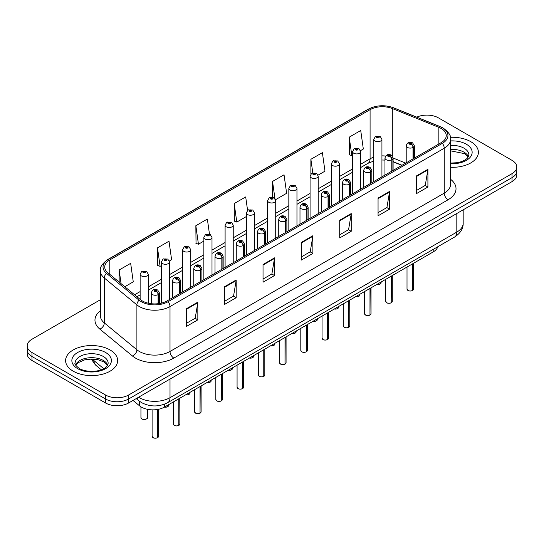 <?xml version="1.0" encoding="UTF-8"?>
<svg xmlns="http://www.w3.org/2000/svg" width="544" height="544" viewBox="0 0 544 544"><rect width="100%" height="100%" fill="white"/><g stroke="black" fill="none" stroke-linecap="round" stroke-linejoin="round"><path stroke-width="0.82" d="M401.86 165.349L393.094 161.806M437.757 246.765A16.266 9.391 180 0 1 433.194 251.926L164.41 407.109A16.266 9.391 180 0 1 139.584 405.851L133.015 400.438M470.778 141.678A26.03 15.028 0 0 0 450.398 137.319A26.03 15.028 0 0 1 470.778 141.678A26.03 15.028 0 0 1 478.4 152.3A26.03 15.028 0 0 0 470.778 141.678M110.031 349.948A26.03 15.028 0 0 0 81.668 346.691A26.03 15.028 0 0 0 65.6 360.577A26.03 15.028 0 0 0 73.222 371.198A26.03 15.028 0 0 0 101.592 374.462A26.03 15.028 0 0 0 117.66 360.577A26.03 15.028 0 0 0 110.031 349.948A26.03 15.028 0 0 0 81.668 346.691A26.03 15.028 0 0 0 65.6 360.577A26.03 15.028 0 0 0 73.222 371.198A26.03 15.028 0 0 0 101.592 374.462A26.03 15.028 0 0 0 117.66 360.577A26.03 15.028 0 0 0 110.031 349.948M441.177 128.479A17.354 10.016 180 0 1 446.257 135.565A17.354 10.016 180 0 1 441.177 142.65L166.94 300.982A17.354 10.016 180 0 1 140.454 299.642L107.862 272.768A17.354 10.016 180 0 1 104.72 267.022A17.354 10.016 180 0 1 109.8 259.937L370.083 109.664A17.354 10.016 180 0 1 392.312 108.542L438.858 127.357A17.354 10.016 180 0 1 441.177 128.479M442.367 127.792A19.033 10.989 0 0 0 439.824 126.562L393.271 107.746A19.033 10.989 0 0 0 368.893 108.977L108.61 259.25A19.033 10.989 0 0 0 106.481 273.326L139.074 300.2A19.033 10.989 0 0 0 168.123 301.668L442.367 143.337A19.033 10.989 0 0 0 442.367 127.792M100.382 299.737L31.967 339.232A16.266 9.391 0 0 0 27.2 345.875L27.2 353.845A16.266 9.391 0 0 0 31.967 360.488L105.584 402.995L105.584 399.004A16.266 9.391 0 0 0 128.595 399.004L512.033 177.63A16.266 9.391 0 0 0 516.8 170.986A16.266 9.391 0 0 1 512.033 177.63L128.595 399.004A16.266 9.391 0 0 1 105.584 399.004L31.967 356.504L105.584 399.004L105.584 395.019A16.266 9.391 0 0 0 128.595 395.019L512.033 173.645A16.266 9.391 0 0 0 516.8 167.001A16.266 9.391 0 0 0 512.033 160.358L438.416 117.858A16.266 9.391 0 0 0 416.772 117.15M27.2 349.86A16.266 9.391 0 0 0 31.967 356.504A16.266 9.391 0 0 1 27.2 349.86M186.34 308.774L186.34 326.482L197.839 319.845L197.839 302.131L186.34 308.774M186.34 323.34L195.201 318.226L197.798 302.722A4.338 2.502 -120 0 0 197.839 302.131M195.119 318.274L197.839 319.845M224.686 286.634L224.686 304.348L236.184 297.704L236.184 279.997L224.686 286.634M224.686 301.206L233.546 296.086L236.137 280.582A4.338 2.502 -120 0 0 236.184 279.997M233.464 296.133L236.184 297.704M263.031 264.5L263.031 282.207L274.53 275.563L274.53 257.856L263.031 264.5M263.031 279.065L271.884 273.952L274.482 258.441A4.338 2.502 -120 0 0 274.53 257.856M271.81 273.992L274.53 275.563M416.405 175.943L416.405 193.657L427.91 187.014L427.91 169.306L416.405 175.943M416.405 190.516L425.265 185.402L427.863 169.891A4.338 2.502 -120 0 0 427.91 169.306M425.184 185.443L427.91 187.014M378.06 198.084L378.06 215.791L389.565 209.154L389.565 191.44L378.06 198.084M378.06 212.65L386.92 207.536L389.518 192.032A4.338 2.502 -120 0 0 389.565 191.44M386.845 207.584L389.565 209.154M339.714 220.225L339.714 237.932L351.22 231.288L351.22 213.581L339.714 220.225M339.714 234.79L348.575 229.677L351.172 214.166A4.338 2.502 -120 0 0 351.22 213.581M348.5 229.718L351.22 231.288M301.369 242.359L301.369 260.073L312.875 253.429L312.875 235.715L301.369 242.359M301.369 256.924L310.23 251.811L312.827 236.307A4.338 2.502 -120 0 0 312.875 235.715M310.155 251.858L312.875 253.429M450.595 167.294A26.03 15.028 0 0 0 478.4 152.3A26.03 15.028 0 0 1 450.595 167.294M27.2 345.875A16.266 9.391 0 0 0 31.967 352.519L105.584 395.019M169.368 261.004L171.605 259.712L169.007 241.21L157.502 247.846L157.692 265.452M124.8 286.736L133.26 281.853L130.662 263.344L119.156 269.987L119.156 282.084M275.577 199.682L286.634 193.297L284.043 174.794L272.537 181.438L272.537 197.214M318.063 175.154L324.979 171.163L322.381 152.66L310.882 159.297L310.882 173.971M360.55 150.627L363.324 149.022L360.726 130.519L349.228 137.163L349.411 154.761M209.474 234.178L207.352 219.069L195.847 225.712L196.03 243.318M247.581 210.351L245.698 196.935L234.192 203.572L234.376 221.177M234.192 203.572L236.79 222.081L246.344 216.56M236.79 222.081L234.192 221.109M272.537 181.438L274.938 198.526M310.882 159.297L312.773 172.795M349.228 137.163L351.825 155.666L352.56 155.237M351.825 155.666L349.228 154.693M195.847 225.712L198.444 244.215L203.857 241.087M198.444 244.215L195.847 243.243M157.502 247.846L160.099 266.356L161.378 265.622M160.099 266.356L157.502 265.384M119.156 269.987L121.081 283.669M105.584 402.995A16.266 9.391 0 0 0 128.595 402.995L512.033 181.614A16.266 9.391 0 0 0 516.8 174.971L516.8 167.001M412.447 290.55C410.516 291.176 409.027 291.156 407.993 290.496L407.014 289.116A3.25 1.877 0 0 0 407.966 290.442A3.25 1.877 0 0 0 412.468 290.503L412.393 290.544A3.148 1.816 180 0 1 408.048 290.489M412.468 290.367L412.672 263.779M413.27 158.76L413.27 147.336A2.713 1.632 -122.2 0 0 411.271 144.065A1.353 0.782 0 0 0 411.23 142.984A1.353 0.782 0 0 0 409.312 142.984A1.353 0.782 0 0 0 409.312 144.092A1.353 0.782 0 0 0 411.182 144.112L409.727 143.534L410.652 143.317L411.271 144.065M411.182 144.112A2.713 1.496 62.1 0 1 413.018 147.478A4.066 2.346 180 0 1 407.395 147.41A4.066 2.346 180 0 1 406.205 145.751C407.245 142.412 409.367 141.447 412.583 142.848L414.338 145.751A4.066 2.346 180 0 1 413.27 147.336M413.018 158.909L413.018 147.478M412.468 290.503L412.468 263.894M381.936 176.854L381.936 139.305A4.066 2.346 180 0 1 379.426 141.474A4.066 2.346 180 0 1 374.993 140.964A4.066 2.346 180 0 1 373.803 139.305L375.421 136.483A2.713 1.632 57.8 0 1 376.87 136.564A1.353 0.782 0 0 0 376.91 137.646A1.353 0.782 0 0 0 378.828 137.646A1.353 0.782 0 0 0 378.828 136.537A1.353 0.782 0 0 0 376.951 136.517L378.25 136.87L377.488 137.312L377.502 136.864M376.951 136.517A2.713 1.496 -117.9 0 0 375.686 136.333A2.713 1.496 -117.9 0 0 375.564 136.408M377.468 137.306L376.87 136.564M377.488 137.312L377.468 136.884M391.204 302.818C389.273 303.436 387.784 303.416 386.75 302.756L385.771 301.383A3.25 1.877 0 0 0 386.723 302.709A3.25 1.877 0 0 0 391.224 302.763L391.15 302.811A3.148 1.816 180 0 1 386.804 302.75M391.224 302.634L391.428 276.039M392.027 171.027L392.027 159.603A2.713 1.632 -122.2 0 0 390.028 156.325A1.353 0.782 0 0 0 389.987 155.244A1.353 0.782 0 0 0 388.069 155.244A1.353 0.782 0 0 0 388.069 156.352A1.353 0.782 0 0 0 389.946 156.38L388.484 155.802L389.409 155.577L390.028 156.325M389.946 156.38A2.713 1.496 62.1 0 1 391.775 159.746A4.066 2.346 180 0 1 386.152 159.671A4.066 2.346 180 0 1 384.962 158.012C386.002 154.68 388.124 153.707 391.34 155.115L393.094 158.012A4.066 2.346 180 0 1 392.027 159.603M391.775 171.17L391.775 159.746M391.224 302.763L391.224 276.155M369.961 315.078C368.03 315.704 366.54 315.683 365.507 315.024L364.528 313.643A3.25 1.877 0 0 0 365.486 314.976A3.25 1.877 0 0 0 369.981 315.03L369.906 315.071A3.148 1.816 180 0 1 365.561 315.017M369.981 314.894L370.185 288.306M370.784 183.287L370.784 171.863A2.713 1.632 -122.2 0 0 368.784 168.592A1.353 0.782 0 0 0 368.744 167.511A1.353 0.782 0 0 0 366.826 167.511A1.353 0.782 0 0 0 366.826 168.62A1.353 0.782 0 0 0 368.703 168.64L367.241 168.062L368.166 167.844L368.784 168.592M368.703 168.64A2.713 1.496 62.1 0 1 370.532 172.006A4.066 2.346 180 0 1 364.908 171.938A4.066 2.346 180 0 1 363.718 170.279C364.759 166.94 366.88 165.974 370.097 167.375L371.851 170.279A4.066 2.346 180 0 1 370.784 171.863M370.532 183.437L370.532 172.006M369.981 315.03L369.981 288.422M348.718 327.345C346.786 327.964 345.297 327.944 344.264 327.284L343.284 325.91A3.25 1.877 0 0 0 344.243 327.236A3.25 1.877 0 0 0 348.738 327.291L348.663 327.338A3.148 1.816 180 0 1 344.318 327.284M348.738 327.162L348.942 300.574M349.54 195.554L349.54 184.13A2.713 1.632 -122.2 0 0 347.541 180.86A1.353 0.782 0 0 0 347.5 179.772A1.353 0.782 0 0 0 345.583 179.772A1.353 0.782 0 0 0 345.583 180.88A1.353 0.782 0 0 0 347.46 180.907L345.998 180.329L346.922 180.105L347.541 180.86M347.46 180.907A2.713 1.496 62.1 0 1 349.289 184.273A4.066 2.346 180 0 1 343.665 184.205A4.066 2.346 180 0 1 342.475 182.539C343.516 179.207 345.644 178.242 348.854 179.642L350.608 182.539A4.066 2.346 180 0 1 349.54 184.13M349.289 195.697L349.289 184.273M348.738 327.291L348.738 300.689M327.474 339.606C325.543 340.231 324.061 340.211 323.02 339.551L322.048 338.171A3.25 1.877 0 0 0 323 339.504A3.25 1.877 0 0 0 327.495 339.558L327.42 339.599A3.148 1.816 180 0 1 323.075 339.544M327.495 339.422L327.699 312.834M328.297 207.822L328.297 196.391A2.713 1.632 -122.2 0 0 326.298 193.12A1.353 0.782 0 0 0 326.257 192.039A1.353 0.782 0 0 0 324.34 192.039A1.353 0.782 0 0 0 324.34 193.147A1.353 0.782 0 0 0 326.216 193.168L324.754 192.59L325.679 192.372L326.298 193.12M326.216 193.168A2.713 1.496 62.1 0 1 328.046 196.54A4.066 2.346 180 0 1 322.422 196.466A4.066 2.346 180 0 1 321.232 194.806C322.272 191.468 324.401 190.502 327.61 191.903L329.365 194.806A4.066 2.346 180 0 1 328.297 196.391M328.046 207.964L328.046 196.54M327.495 339.558L327.495 312.95M360.692 189.115L360.692 151.572A4.066 2.346 180 0 1 358.183 153.741A4.066 2.346 180 0 1 353.75 153.231A4.066 2.346 180 0 1 352.56 151.572L354.178 148.75A2.713 1.632 57.8 0 1 355.626 148.832A1.353 0.782 0 0 0 355.667 149.913A1.353 0.782 0 0 0 357.585 149.913A1.353 0.782 0 0 0 357.585 148.804A1.353 0.782 0 0 0 355.708 148.777L357.17 149.355L356.245 149.58L355.626 148.832M356.259 149.586L356.259 149.124M355.708 148.777A2.713 1.496 -117.9 0 0 354.443 148.6A2.713 1.496 -117.9 0 0 354.321 148.675M356.225 149.566L356.225 149.144M339.449 201.382L339.449 163.832A4.066 2.346 180 0 1 336.94 166.008A4.066 2.346 180 0 1 332.506 165.498A4.066 2.346 180 0 1 331.316 163.832L332.942 161.01A2.713 1.632 57.8 0 1 334.383 161.092A1.353 0.782 0 0 0 334.424 162.173A1.353 0.782 0 0 0 336.342 162.173A1.353 0.782 0 0 0 336.342 161.072A1.353 0.782 0 0 0 334.465 161.044L335.764 161.398L335.002 161.84L335.016 161.391M334.465 161.044A2.713 1.496 -117.9 0 0 333.2 160.861A2.713 1.496 -117.9 0 0 333.078 160.942M334.982 161.833L334.383 161.092M335.002 161.84L334.982 161.412M318.206 213.642L318.206 176.1A4.066 2.346 180 0 1 315.697 178.269A4.066 2.346 180 0 1 311.263 177.759A4.066 2.346 180 0 1 310.073 176.1L311.698 173.278A2.713 1.632 57.8 0 1 313.14 173.359A1.353 0.782 0 0 0 313.181 174.44A1.353 0.782 0 0 0 315.098 174.44A1.353 0.782 0 0 0 315.098 173.332A1.353 0.782 0 0 0 313.222 173.312L314.684 173.89L313.759 174.107L313.14 173.359M313.772 174.114L313.772 173.658M313.222 173.312A2.713 1.496 -117.9 0 0 311.957 173.128A2.713 1.496 -117.9 0 0 311.834 173.203M313.759 174.107L313.738 173.672M306.231 351.873C304.3 352.492 302.818 352.478 301.777 351.818L300.805 350.438A3.25 1.877 0 0 0 301.757 351.764A3.25 1.877 0 0 0 306.252 351.825L306.184 351.866A3.148 1.816 180 0 1 301.832 351.812M306.252 351.689L306.456 325.101M307.054 220.082L307.054 208.658A2.713 1.632 -122.2 0 0 305.055 205.387A1.353 0.782 0 0 0 305.014 204.306A1.353 0.782 0 0 0 303.096 204.306A1.353 0.782 0 0 0 303.096 205.408A1.353 0.782 0 0 0 304.973 205.435L303.511 204.857L304.436 204.632L305.055 205.387M304.973 205.435A2.713 1.496 62.1 0 1 306.802 208.801A4.066 2.346 180 0 1 301.179 208.733A4.066 2.346 180 0 1 299.989 207.074C301.029 203.735 303.158 202.769 306.367 204.17L308.122 207.074A4.066 2.346 180 0 1 307.054 208.658M306.802 220.232L306.802 208.801M306.252 351.825L306.252 325.217M284.988 364.14C283.057 364.759 281.574 364.738 280.534 364.079L279.562 362.705A3.25 1.877 0 0 0 280.514 364.031A3.25 1.877 0 0 0 285.008 364.086L284.94 364.126A3.148 1.816 180 0 1 280.588 364.072M285.008 363.956L285.212 337.362M285.811 232.349L285.811 220.918A2.713 1.632 -122.2 0 0 283.812 217.648A1.353 0.782 0 0 0 283.771 216.566A1.353 0.782 0 0 0 281.853 216.566A1.353 0.782 0 0 0 281.853 217.675A1.353 0.782 0 0 0 283.73 217.695L282.268 217.124L283.2 216.9L283.812 217.648M283.73 217.695A2.713 1.496 62.1 0 1 285.559 221.068A4.066 2.346 180 0 1 279.936 220.993A4.066 2.346 180 0 1 278.746 219.334C279.786 215.995 281.914 215.03 285.124 216.437L286.878 219.334A4.066 2.346 180 0 1 285.811 220.918M285.559 232.492L285.559 221.068M285.008 364.086L285.008 337.477M263.745 376.4C261.814 377.026 260.331 377.006 259.291 376.346L258.318 374.966A3.25 1.877 0 0 0 259.27 376.292A3.25 1.877 0 0 0 263.765 376.353L263.697 376.394A3.148 1.816 180 0 1 259.345 376.339M263.765 376.217L263.969 349.629M264.568 244.61L264.568 233.186A2.713 1.632 -122.2 0 0 262.568 229.915A1.353 0.782 0 0 0 262.528 228.834A1.353 0.782 0 0 0 260.61 228.834A1.353 0.782 0 0 0 260.61 229.942A1.353 0.782 0 0 0 262.487 229.962L261.025 229.384L261.956 229.167L262.568 229.915M262.487 229.962A2.713 1.496 62.1 0 1 264.316 233.328A4.066 2.346 180 0 1 258.692 233.26A4.066 2.346 180 0 1 257.502 231.601C258.543 228.262 260.671 227.297 263.888 228.698L265.635 231.601A4.066 2.346 180 0 1 264.568 233.186M264.316 244.759L264.316 233.328M263.765 376.353L263.765 349.744M296.963 225.91L296.963 188.367A4.066 2.346 180 0 1 294.454 190.536A4.066 2.346 180 0 1 290.02 190.026A4.066 2.346 180 0 1 288.83 188.367L290.455 185.545A2.713 1.632 57.8 0 1 291.897 185.62A1.353 0.782 0 0 0 291.938 186.701A1.353 0.782 0 0 0 293.855 186.701A1.353 0.782 0 0 0 293.855 185.599A1.353 0.782 0 0 0 291.978 185.572L293.44 186.15L292.516 186.374L291.897 185.62M292.529 186.381L292.529 185.919M291.978 185.572A2.713 1.496 -117.9 0 0 290.714 185.388A2.713 1.496 -117.9 0 0 290.591 185.47M292.495 186.361L292.495 185.939M275.72 238.17L275.72 200.627A4.066 2.346 180 0 1 273.21 202.796A4.066 2.346 180 0 1 268.777 202.286A4.066 2.346 180 0 1 267.587 200.627L269.212 197.805A2.713 1.632 57.8 0 1 270.654 197.887A1.353 0.782 0 0 0 270.694 198.968A1.353 0.782 0 0 0 272.612 198.968A1.353 0.782 0 0 0 272.612 197.86A1.353 0.782 0 0 0 270.742 197.839L272.197 198.417L271.272 198.635L270.654 197.887M271.286 198.648L271.286 198.186M270.742 197.839A2.713 1.496 -117.9 0 0 269.47 197.656A2.713 1.496 -117.9 0 0 269.355 197.73M271.252 198.628L271.252 198.206M254.476 250.437L254.476 212.894A4.066 2.346 180 0 1 251.967 215.064A4.066 2.346 180 0 1 247.534 214.554A4.066 2.346 180 0 1 246.344 212.894L247.969 210.072A2.713 1.632 57.8 0 1 249.41 210.154A1.353 0.782 0 0 0 249.451 211.235A1.353 0.782 0 0 0 251.369 211.235A1.353 0.782 0 0 0 251.369 210.127A1.353 0.782 0 0 0 249.499 210.1L250.798 210.46L250.029 210.902L250.043 210.446M249.499 210.1A2.713 1.496 -117.9 0 0 248.227 209.923A2.713 1.496 -117.9 0 0 248.112 209.998M250.016 210.888L249.41 210.154M250.029 210.902L250.016 210.467M242.502 388.668C240.57 389.286 239.088 389.266 238.048 388.606L237.075 387.233A3.25 1.877 0 0 0 238.027 388.559A3.25 1.877 0 0 0 242.529 388.613L242.454 388.661A3.148 1.816 180 0 1 238.102 388.606M242.529 388.484L242.726 361.889M243.324 256.877L243.324 245.453A2.713 1.632 -122.2 0 0 241.325 242.182A1.353 0.782 0 0 0 241.284 241.094A1.353 0.782 0 0 0 239.367 241.094A1.353 0.782 0 0 0 239.367 242.202A1.353 0.782 0 0 0 241.244 242.23L239.788 241.652L240.713 241.427L241.325 242.182M241.244 242.23A2.713 1.496 62.1 0 1 243.073 245.596A4.066 2.346 180 0 1 237.449 245.528A4.066 2.346 180 0 1 236.259 243.862C237.3 240.53 239.428 239.557 242.644 240.965L244.392 243.862A4.066 2.346 180 0 1 243.324 245.453M243.073 257.02L243.073 245.596M242.529 388.613L242.529 362.005M221.258 400.928C219.327 401.554 217.845 401.533 216.804 400.874L215.832 399.493A3.25 1.877 0 0 0 216.784 400.826A3.25 1.877 0 0 0 221.286 400.88L221.211 400.921A3.148 1.816 180 0 1 216.859 400.867M221.286 400.744L221.483 374.156M222.081 269.144L222.081 257.713A2.713 1.632 -122.2 0 0 220.082 254.442A1.353 0.782 0 0 0 220.041 253.361A1.353 0.782 0 0 0 218.124 253.361A1.353 0.782 0 0 0 218.124 254.47A1.353 0.782 0 0 0 220 254.49L218.545 253.912L219.47 253.694L220.082 254.442M220 254.49A2.713 1.496 62.1 0 1 221.83 257.863A4.066 2.346 180 0 1 216.206 257.788A4.066 2.346 180 0 1 215.016 256.129C216.056 252.79 218.185 251.824 221.401 253.225L223.149 256.129A4.066 2.346 180 0 1 222.081 257.713M221.83 269.287L221.83 257.863M221.286 400.88L221.286 374.272M200.015 413.195C198.084 413.814 196.602 413.8 195.561 413.141L194.589 411.76A3.25 1.877 0 0 0 195.541 413.086A3.25 1.877 0 0 0 200.042 413.148L199.968 413.188A3.148 1.816 180 0 1 195.616 413.134M200.042 413.012L200.24 386.424M200.838 281.404L200.838 269.98A2.713 1.632 -122.2 0 0 198.839 266.71A1.353 0.782 0 0 0 198.798 265.628A1.353 0.782 0 0 0 196.88 265.628A1.353 0.782 0 0 0 196.88 266.73A1.353 0.782 0 0 0 198.757 266.757L197.302 266.179L198.227 265.955L198.839 266.71M198.757 266.757A2.713 1.496 62.1 0 1 200.593 270.123A4.066 2.346 180 0 1 194.97 270.055A4.066 2.346 180 0 1 193.773 268.396C194.813 265.057 196.942 264.092 200.158 265.492L201.912 268.396A4.066 2.346 180 0 1 200.838 269.98M200.593 281.547L200.593 270.123M200.042 413.148L200.042 386.539M178.772 425.456C176.841 426.081 175.358 426.061 174.318 425.401L173.346 424.021A3.25 1.877 0 0 0 174.298 425.354A3.25 1.877 0 0 0 178.799 425.408L178.724 425.449A3.148 1.816 180 0 1 174.372 425.394M178.799 425.279L178.996 398.684M179.595 293.672L179.595 282.241A2.713 1.632 -122.2 0 0 177.596 278.97A1.353 0.782 0 0 0 177.555 277.889A1.353 0.782 0 0 0 175.644 277.889A1.353 0.782 0 0 0 175.644 278.997A1.353 0.782 0 0 0 177.514 279.018L176.059 278.446L176.984 278.222L177.596 278.97M177.514 279.018A2.713 1.496 62.1 0 1 179.35 282.39A4.066 2.346 180 0 1 173.726 282.316A4.066 2.346 180 0 1 172.53 280.656C173.57 277.318 175.698 276.352 178.915 277.753L180.669 280.656A4.066 2.346 180 0 1 179.595 282.241M179.35 293.814L179.35 282.39M178.799 425.408L178.799 398.8M157.536 437.723C155.598 438.348 154.115 438.328 153.082 437.668L152.102 436.288A3.25 1.877 0 0 0 153.054 437.614A3.25 1.877 0 0 0 157.556 437.675L157.481 437.716A3.148 1.816 180 0 1 153.136 437.662M157.556 437.539L157.753 409.428M158.358 303.688L158.358 294.508A2.713 1.632 -122.2 0 0 156.359 291.237A1.353 0.782 0 0 0 156.318 290.156A1.353 0.782 0 0 0 154.401 290.156A1.353 0.782 0 0 0 154.401 291.264A1.353 0.782 0 0 0 156.271 291.285L154.816 290.707L155.74 290.489L156.359 291.237M156.271 291.285A2.713 1.496 62.1 0 1 158.107 294.651A4.066 2.346 180 0 1 152.483 294.583A4.066 2.346 180 0 1 151.286 292.924C152.327 289.585 154.455 288.619 157.672 290.02L159.426 292.924A4.066 2.346 180 0 1 158.358 294.508M158.107 303.715L158.107 294.651M157.556 437.675L157.556 409.469M233.233 262.704L233.233 225.155A4.066 2.346 180 0 1 230.724 227.324A4.066 2.346 180 0 1 226.29 226.821A4.066 2.346 180 0 1 225.1 225.155L226.726 222.333A2.713 1.632 57.8 0 1 228.167 222.414A1.353 0.782 0 0 0 228.208 223.496A1.353 0.782 0 0 0 230.126 223.496A1.353 0.782 0 0 0 230.126 222.387A1.353 0.782 0 0 0 228.256 222.367L229.711 222.945L228.786 223.162L228.167 222.414M228.806 223.176L228.806 222.714M228.256 222.367A2.713 1.496 -117.9 0 0 226.984 222.183A2.713 1.496 -117.9 0 0 226.868 222.258M228.772 223.156L228.772 222.734M211.997 274.965L211.997 237.422A4.066 2.346 180 0 1 209.481 239.591A4.066 2.346 180 0 1 205.054 239.081A4.066 2.346 180 0 1 203.857 237.422L205.482 234.6A2.713 1.632 57.8 0 1 206.924 234.682A1.353 0.782 0 0 0 206.965 235.763A1.353 0.782 0 0 0 208.882 235.763A1.353 0.782 0 0 0 208.882 234.654A1.353 0.782 0 0 0 207.012 234.634L208.468 235.205L207.543 235.43L206.924 234.682M207.563 235.436L207.563 234.974M207.012 234.634A2.713 1.496 -117.9 0 0 205.741 234.45A2.713 1.496 -117.9 0 0 205.625 234.525M207.543 235.43L207.529 234.994M190.754 287.232L190.754 249.689A4.066 2.346 180 0 1 188.238 251.858A4.066 2.346 180 0 1 183.811 251.348A4.066 2.346 180 0 1 182.614 249.689L184.239 246.86A2.713 1.632 57.8 0 1 185.688 246.942A1.353 0.782 0 0 0 185.728 248.023A1.353 0.782 0 0 0 187.639 248.023A1.353 0.782 0 0 0 187.639 246.922A1.353 0.782 0 0 0 185.769 246.894L187.224 247.472L186.3 247.697L185.688 246.942M186.32 247.704L186.32 247.241M185.769 246.894A2.713 1.496 -117.9 0 0 184.498 246.711A2.713 1.496 -117.9 0 0 184.382 246.792M186.3 247.697L186.286 247.262M169.51 299.492L169.51 261.95A4.066 2.346 180 0 1 166.994 264.119A4.066 2.346 180 0 1 162.568 263.609A4.066 2.346 180 0 1 161.378 261.95L162.996 259.128A2.713 1.632 57.8 0 1 164.444 259.209A1.353 0.782 0 0 0 164.485 260.29A1.353 0.782 0 0 0 166.403 260.29A1.353 0.782 0 0 0 166.403 259.182A1.353 0.782 0 0 0 164.526 259.162L165.825 259.515L165.056 259.957L165.077 259.508M164.526 259.162A2.713 1.496 -117.9 0 0 163.254 258.978A2.713 1.496 -117.9 0 0 163.139 259.053M165.043 259.95L164.444 259.209M165.056 259.957L165.043 259.529M148.267 303.205L148.267 274.217A4.066 2.346 180 0 1 145.758 276.386A4.066 2.346 180 0 1 141.324 275.876A4.066 2.346 180 0 1 140.134 274.217L141.753 271.395A2.713 1.632 57.8 0 1 143.201 271.47A1.353 0.782 0 0 0 143.242 272.558A1.353 0.782 0 0 0 145.16 272.558A1.353 0.782 0 0 0 145.16 271.449A1.353 0.782 0 0 0 143.283 271.422L144.738 272L143.813 272.224L143.834 271.769M143.283 271.422A2.713 1.496 -117.9 0 0 142.018 271.238A2.713 1.496 -117.9 0 0 141.896 271.32M143.8 272.211L143.201 271.47M143.813 272.224L143.8 271.789M433.194 249.397L433.194 251.926M139.584 401.336L139.584 405.851M164.41 404.219L164.41 407.109A3.25 1.877 0 0 0 168.694 405.321L168.456 406.042L167.001 407.007L164.363 407.136M450.595 179.302A27.112 15.654 180 0 1 448.079 199.764L173.842 358.095A5.42 3.128 60 0 1 170.007 351.458L444.244 193.127A21.692 12.526 0 0 0 450.595 184.266L450.595 139.373A21.692 12.526 180 0 1 444.244 148.226A5.42 3.128 -120 0 0 442.367 143.337M173.842 358.095A27.112 15.654 180 0 1 135.497 358.095A27.112 15.654 180 0 1 132.457 356.007L99.865 329.134A27.112 15.654 180 0 1 100.382 310.76M139.332 351.458A21.692 12.526 0 0 0 170.007 351.458L170.007 306.558A21.692 12.526 180 0 1 136.898 304.885L104.305 278.011A21.692 12.526 180 0 1 100.382 270.83L100.382 315.724A21.692 12.526 0 0 0 104.305 322.905L136.898 349.785A21.692 12.526 0 0 0 139.332 351.458M450.595 139.373C451.302 135.959 448.814 132.178 443.122 128.037L440.266 126.65A5.42 2.536 112 0 0 439.824 126.562M440.266 126.65L393.72 107.834C384.737 104.659 376.21 105.114 368.138 109.215A5.42 3.128 60 0 1 368.893 108.977M108.61 259.25A5.42 3.128 -120 0 0 107.855 259.488C102.163 263.643 99.668 267.424 100.382 270.83M106.481 273.326A5.42 3.624 129.5 0 0 104.305 278.011L104.305 322.905A5.42 3.624 -50.5 0 1 99.865 329.134M393.72 107.834A5.42 2.536 112 0 0 393.271 107.746M139.074 300.2A5.42 3.624 129.5 0 0 136.898 304.885L136.898 349.785A5.42 3.624 -50.5 0 1 132.457 356.007M168.123 301.668A5.42 3.128 60 0 1 170.007 306.558L444.244 148.226L444.244 193.127A5.42 3.128 60 0 0 448.079 199.764M128.595 395.019L128.595 402.995M512.033 173.645L512.033 181.614M31.967 352.519L31.967 360.488M109.8 259.937L109.8 274.373M438.858 127.357L438.858 143.99M392.312 108.542L392.312 155.91M405.729 163.112L393.094 158.005L393.094 170.408M385.628 156.053A17.354 10.016 0 0 0 381.936 155.876M373.803 157.175A17.354 10.016 0 0 0 370.083 158.807L360.692 164.234M370.083 109.664L370.083 158.807A9.758 5.637 60 0 1 368.064 163.282L360.692 167.532M352.56 168.932L339.449 176.501M331.316 181.193L318.206 188.761M310.073 193.46L296.963 201.028M288.83 205.72L275.72 213.289M267.587 217.988L254.476 225.556M246.344 230.248L233.233 237.816M225.1 242.515L211.997 250.084M203.857 254.782L190.754 262.351M182.614 267.043L169.51 274.611M161.378 279.31L148.267 286.878M140.134 291.57L134.565 294.787M402.016 165.26L394.25 162.119A9.758 4.57 -68 0 1 393.094 161.112M301.369 242.923L312.827 236.307M339.714 220.782L351.172 214.166M378.06 198.642L389.518 192.032M416.405 176.508L427.863 169.891M263.031 265.057L274.482 258.441M224.686 287.198L236.137 280.582M186.34 309.332L197.798 302.722M138.584 397.222A21.692 12.526 0 0 0 139.332 397.678A21.692 12.526 0 0 0 170.007 397.678L456.817 232.091A21.692 12.526 0 0 0 463.175 223.23C463.332 228.616 460.462 233.22 454.573 237.055L167.756 402.642A10.846 6.263 60 0 0 170.007 397.678L170.007 379.08M456.817 213.493L456.817 232.091A10.846 6.263 60 0 1 454.573 237.055M137.163 398.045A10.846 7.256 129.5 0 0 138.883 400.785L136.218 398.589M92.358 359.06A21.692 12.526 0 0 0 93.942 360.59L93.942 359.135M101.259 369.764L95.928 365.364A10.846 7.256 129.5 0 1 93.942 360.59L103.714 368.648M412.672 290.387A3.25 1.877 0 0 0 413.522 289.116L413.522 263.282M376.849 284.458A3.25 1.877 0 0 0 381.12 282.676L380.882 283.404L379.426 284.362L376.788 284.492M380.134 284.022A3.148 1.816 180 0 1 376.822 284.471M468.445 156.72A16.531 9.54 0 0 0 464.059 152.198A16.531 9.54 0 0 0 450.595 149.457M450.595 163.078L457.422 162.704L461.917 161.527L465.834 159.514L467.548 158.005L468.901 154.958A16.531 9.54 0 0 0 464.059 148.213A16.531 9.54 0 0 0 450.595 145.472M450.595 163.676A19.781 11.424 0 0 0 470.288 157.141A19.781 11.424 0 0 0 466.358 144.228A19.781 11.424 0 0 0 450.595 140.93M391.428 302.648A3.25 1.877 0 0 0 392.278 301.383L392.278 275.55M370.185 314.915A3.25 1.877 0 0 0 371.035 313.643L371.035 287.81M348.942 327.175A3.25 1.877 0 0 0 349.792 325.91L349.792 300.077M327.699 339.442A3.25 1.877 0 0 0 328.549 338.171L328.549 312.344M355.606 296.725A3.25 1.877 0 0 0 359.876 294.936L359.638 295.664L358.183 296.63L355.552 296.752M358.89 296.29A3.148 1.816 180 0 1 355.579 296.738M334.363 308.985A3.25 1.877 0 0 0 338.64 307.204L338.395 307.931L336.94 308.897L334.308 309.019M337.647 308.55A3.148 1.816 180 0 1 334.336 309.006M316.404 320.817A3.148 1.816 180 0 1 313.092 321.266A3.25 1.877 0 0 0 317.397 319.464L317.159 320.192L315.697 321.157L313.065 321.286M107.698 364.99A16.531 9.54 0 0 0 103.319 360.468A16.531 9.54 0 0 0 87.142 358.034A16.531 9.54 0 0 0 75.555 364.99M103.319 356.483A16.531 9.54 0 0 0 85.306 354.416A16.531 9.54 0 0 0 75.099 363.229C74.236 363.746 75.623 365.493 79.268 368.492C87.761 373.456 106.658 372.076 108.154 363.229A16.531 9.54 0 0 0 103.319 356.483M77.642 368.648A19.781 11.424 0 0 0 105.618 368.648A19.781 11.424 0 0 0 105.618 352.498A19.781 11.424 0 0 0 77.642 352.498A19.781 11.424 0 0 0 77.642 368.648M306.456 351.71A3.25 1.877 0 0 0 307.312 350.438L307.312 324.605M285.212 363.97A3.25 1.877 0 0 0 286.069 362.705L286.069 336.872M263.969 376.237A3.25 1.877 0 0 0 264.826 374.966L264.826 349.132M291.876 333.513A3.25 1.877 0 0 0 296.154 331.731L295.916 332.459L294.46 333.424L291.822 333.547M295.161 333.084A3.148 1.816 180 0 1 291.849 333.533M270.633 345.78A3.25 1.877 0 0 0 274.91 343.998L274.672 344.726L273.217 345.685L270.579 345.814M273.918 345.345A3.148 1.816 180 0 1 270.606 345.794M249.39 358.047A3.25 1.877 0 0 0 253.667 356.259L253.429 356.986L251.974 357.952L249.336 358.074M252.674 357.612A3.148 1.816 180 0 1 249.363 358.061M242.726 388.498A3.25 1.877 0 0 0 243.583 387.233L243.583 361.4M221.483 400.765A3.25 1.877 0 0 0 222.34 399.493L222.34 373.66M200.24 413.032A3.25 1.877 0 0 0 201.096 411.76L201.096 385.927M178.996 425.292A3.25 1.877 0 0 0 179.853 424.021L179.853 398.194M157.753 437.56A3.25 1.877 0 0 0 158.61 436.288L158.61 409.265M228.147 370.308A3.25 1.877 0 0 0 232.424 368.526L232.186 369.254L230.731 370.212L228.092 370.342A3.148 1.816 180 0 0 231.431 369.872M206.904 382.575A3.25 1.877 0 0 0 211.181 380.786L210.943 381.514L209.488 382.48L206.849 382.609M210.188 382.14A3.148 1.816 180 0 1 206.876 382.588M185.667 394.835A3.25 1.877 0 0 0 189.938 393.054L189.7 393.781L188.244 394.747L185.606 394.869M188.945 394.407A3.148 1.816 180 0 1 185.633 394.856M167.702 406.667A3.148 1.816 180 0 1 164.39 407.116M141.896 418.907A3.25 1.877 0 0 0 145.445 419.315A3.25 1.877 0 0 0 147.451 417.581C148.539 418.404 144.031 420.41 141.923 418.962L140.944 417.581A3.25 1.877 0 0 0 141.896 418.907M146.458 418.934A3.148 1.816 180 0 1 141.977 418.955M368.138 109.215L107.855 259.488M394.25 162.119L393.094 161.69M384.962 160.092L381.936 160.004M373.803 161.038L368.064 163.282M352.56 172.23L339.449 179.799M331.316 184.498L318.206 192.066M310.073 196.758L296.963 204.326M288.83 209.025L275.72 216.594M267.587 221.286L254.476 228.854M246.344 233.553L233.233 241.121M225.1 245.82L211.997 253.388M203.857 258.08L190.754 265.649M182.614 270.348L169.51 277.916M161.378 282.608L148.267 290.176M140.134 294.875L136.918 296.732M167.756 402.642C159.032 407.028 150.3 407.028 141.576 402.642L138.883 400.785M463.175 223.23L463.175 209.821M95.928 365.364L91.161 359.054M407.014 289.116L407.014 267.043M406.205 162.84L406.205 145.751M414.338 158.148L414.338 145.751M413.522 289.116L412.644 290.435M381.12 282.676L381.12 281.989M381.936 139.305L380.181 136.408L375.686 136.333M373.803 181.546L373.803 139.305M468.316 156.951L464.732 153.687L450.595 150.831M385.771 301.383L385.771 279.303M384.962 175.107L384.962 158.012M392.278 301.383L391.401 302.702M364.528 313.643L364.528 291.57M363.718 187.367L363.718 170.279M371.851 182.675L371.851 170.279M371.035 313.643L370.158 314.962M343.284 325.91L343.284 303.831M342.475 199.634L342.475 182.539M350.608 194.936L350.608 182.539M349.792 325.91L348.915 327.23M322.048 338.171L322.048 316.098M321.232 211.902L321.232 194.806M329.365 207.203L329.365 194.806M328.549 338.171L327.678 339.49M359.876 294.936L359.876 294.256M360.692 151.572L358.938 148.668L354.443 148.6M352.56 193.814L352.56 151.572M338.64 307.204L338.64 306.517M339.449 163.832L337.695 160.936L333.2 160.861M331.316 206.074L331.316 163.832M317.397 319.464L317.397 318.784M318.206 176.1L316.452 173.196L311.957 173.128M310.073 218.341L310.073 176.1M107.576 365.221L103.992 361.957L98.172 359.768L91.616 359.047L84.619 359.876L78.091 362.712L75.684 365.221M300.805 350.438L300.805 328.365M299.989 224.162L299.989 207.074M308.122 219.463L308.122 207.074M307.312 350.438L306.435 351.757M279.562 362.705L279.562 340.626M278.746 236.429L278.746 219.334M286.878 231.73L286.878 219.334M286.069 362.705L285.192 364.018M258.318 374.966L258.318 352.893M257.502 248.69L257.502 231.601M265.635 243.998L265.635 231.601M264.826 374.966L263.949 376.285M296.154 331.731L296.154 331.044M296.963 188.367L295.215 185.463L290.714 185.388M288.83 230.602L288.83 188.367M274.91 343.998L274.91 343.312M275.72 200.627L273.972 197.73L269.47 197.656M267.587 242.869L267.587 200.627M253.667 356.259L253.667 355.579M254.476 212.894L252.729 209.991L248.227 209.923M246.344 255.136L246.344 212.894M237.075 387.233L237.075 365.153M236.259 260.957L236.259 243.862M244.392 256.258L244.392 243.862M243.583 387.233L242.706 388.552M215.832 399.493L215.832 377.42M215.016 273.217L215.016 256.129M223.149 268.525L223.149 256.129M222.34 399.493L221.462 400.812M194.589 411.76L194.589 389.688M193.773 285.484L193.773 268.396M201.912 280.786L201.912 268.396M201.096 411.76L200.219 413.08M173.346 424.021L173.346 401.948M172.53 297.752L172.53 280.656M180.669 293.053L180.669 280.656M179.853 424.021L178.976 425.34M152.102 436.288L152.102 409.843M151.286 303.722L151.286 292.924M159.426 303.532L159.426 292.924M158.61 436.288L157.733 437.607M232.424 368.526L232.424 367.839M233.233 225.155L231.486 222.258L226.984 222.183M225.1 267.396L225.1 225.155M211.181 380.786L211.181 380.106M211.997 237.422L210.242 234.518L205.741 234.45M203.857 279.664L203.857 237.422M189.938 393.054L189.938 392.367M190.754 249.689L188.999 246.786L184.498 246.711M182.614 291.924L182.614 249.689M168.694 405.321L168.694 404.634M169.51 261.95L167.756 259.046L163.254 258.978M161.378 303.137L161.378 261.95M147.451 417.581L147.451 409.312M140.944 417.581L140.944 406.83M148.267 274.217L146.513 271.313L142.018 271.238M140.134 299.377L140.134 274.217"/></g></svg>
